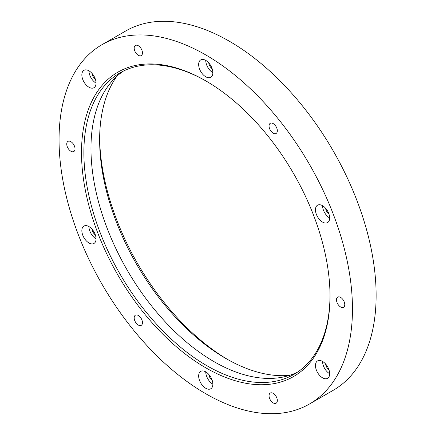 <?xml version="1.0" encoding="UTF-8"?>
<svg xmlns="http://www.w3.org/2000/svg" width="435" height="435" viewBox="0 0 435 435"><rect width="100%" height="100%" fill="white"/><g stroke="black" fill="none" stroke-linecap="round" stroke-linejoin="round"><path stroke-width="0.65" d="M273.196 393.36A5.856 3.382 60 0 1 277.019 398.52A5.856 3.382 60 0 1 276.122 403.212A5.856 3.382 60 0 1 270.265 399.83A5.856 3.382 60 0 1 270.265 393.066A5.856 3.382 60 0 1 273.196 393.36M138.319 315.489A5.856 3.382 60 0 1 142.147 320.649A5.856 3.382 60 0 1 141.25 325.342A5.856 3.382 60 0 1 135.394 321.96A5.856 3.382 60 0 1 135.394 315.201A5.856 3.382 60 0 1 138.319 315.489M70.883 141.679A5.856 3.382 60 0 1 74.711 146.84A5.856 3.382 60 0 1 73.809 151.532A5.856 3.382 60 0 1 67.958 148.15A5.856 3.382 60 0 1 67.958 141.391A5.856 3.382 60 0 1 70.883 141.679M138.319 45.74A5.856 3.382 60 0 1 142.147 50.9A5.856 3.382 60 0 1 141.25 55.593A5.856 3.382 60 0 1 135.394 52.211A5.856 3.382 60 0 1 135.394 45.452A5.856 3.382 60 0 1 138.319 45.74M273.196 123.611A5.856 3.382 60 0 1 277.019 128.771A5.856 3.382 60 0 1 276.122 133.463A5.856 3.382 60 0 1 270.265 130.081A5.856 3.382 60 0 1 270.265 123.317A5.856 3.382 60 0 1 273.196 123.611M322.563 205.701A10.038 5.796 60 0 1 329.121 214.547A10.038 5.796 60 0 1 327.582 222.589A10.038 5.796 60 0 1 317.545 216.793A10.038 5.796 60 0 1 317.545 205.2A10.038 5.796 60 0 1 322.563 205.701A10.038 5.796 -120 0 0 329.659 217.995M322.563 361.441A10.038 5.796 60 0 1 329.121 370.288A10.038 5.796 60 0 1 327.582 378.33A10.038 5.796 60 0 1 317.545 372.534A10.038 5.796 60 0 1 317.545 360.941A10.038 5.796 60 0 1 322.563 361.441A10.038 5.796 -120 0 0 329.659 373.736M205.755 371.876A10.038 5.796 60 0 1 212.318 380.723A10.038 5.796 60 0 1 210.779 388.765A10.038 5.796 60 0 1 200.736 382.969A10.038 5.796 60 0 1 200.736 371.376A10.038 5.796 60 0 1 205.755 371.876A10.038 5.796 -120 0 0 212.856 384.17M88.952 226.57A10.038 5.796 60 0 1 95.51 235.411A10.038 5.796 60 0 1 93.971 243.459A10.038 5.796 60 0 1 83.933 237.662A10.038 5.796 60 0 1 83.933 226.069A10.038 5.796 60 0 1 88.952 226.57A10.038 5.796 -120 0 0 96.053 238.864M88.952 70.829A10.038 5.796 60 0 1 95.51 79.676A10.038 5.796 60 0 1 93.971 87.718A10.038 5.796 60 0 1 83.933 81.921A10.038 5.796 60 0 1 83.933 70.329A10.038 5.796 60 0 1 88.952 70.829A10.038 5.796 -120 0 0 96.053 83.123M340.632 297.42A5.856 3.382 60 0 1 344.455 302.581A5.856 3.382 60 0 1 343.558 307.273A5.856 3.382 60 0 1 337.701 303.891A5.856 3.382 60 0 1 337.701 297.127A5.856 3.382 60 0 1 340.632 297.42M205.755 60.394A10.038 5.796 60 0 1 212.318 69.241A10.038 5.796 60 0 1 210.779 77.283A10.038 5.796 60 0 1 200.736 71.487A10.038 5.796 60 0 1 200.736 59.894A10.038 5.796 60 0 1 205.755 60.394A10.038 5.796 -120 0 0 212.856 72.689M205.755 80.861A175.718 101.447 60 0 1 205.76 80.861A175.718 101.447 60 0 1 330.007 296.066A175.718 101.447 60 0 1 205.755 367.803A175.718 101.447 60 0 1 81.508 152.598A175.718 101.447 60 0 1 205.755 80.861L205.755 80.861M205.755 54.93A207.473 119.783 60 0 1 341.296 237.755A207.473 119.783 60 0 1 309.492 404.006A207.473 119.783 60 0 1 102.018 284.224A207.473 119.783 60 0 1 102.024 44.653A207.473 119.783 60 0 1 205.755 54.93M330.007 295.381A174.043 100.485 60 0 1 293.962 374.372A174.043 100.485 60 0 1 119.919 273.887A174.043 100.485 60 0 1 119.919 72.922A174.043 100.485 60 0 1 206.353 81.204M297.437 372.197A174.043 100.485 60 0 1 282.995 377.063A174.043 100.485 60 0 1 127.015 269.792A174.043 100.485 60 0 1 112.105 81.073A174.043 100.485 60 0 1 123.54 70.997M289.601 375.34A178.524 103.073 60 0 1 225.868 358.483A178.524 103.073 60 0 1 99.631 139.836A178.524 103.073 60 0 1 116.906 76.212M227.63 359.489A183.543 105.971 60 0 1 99.648 137.808M102.024 44.653L125.682 30.994A207.473 119.783 60 0 1 229.419 41.271A207.473 119.783 60 0 1 364.96 224.096A207.473 119.783 60 0 1 333.156 390.347L309.492 404.006M208.767 62.906A5.856 3.382 -120 0 0 212.188 68.822M91.964 73.341A5.856 3.382 -120 0 0 95.379 79.257M91.964 229.082A5.856 3.382 -120 0 0 95.379 234.998M208.767 374.388A5.856 3.382 -120 0 0 212.188 380.304M325.576 363.954A5.856 3.382 -120 0 0 328.99 369.87M325.576 208.213A5.856 3.382 -120 0 0 328.99 214.129"/></g></svg>

